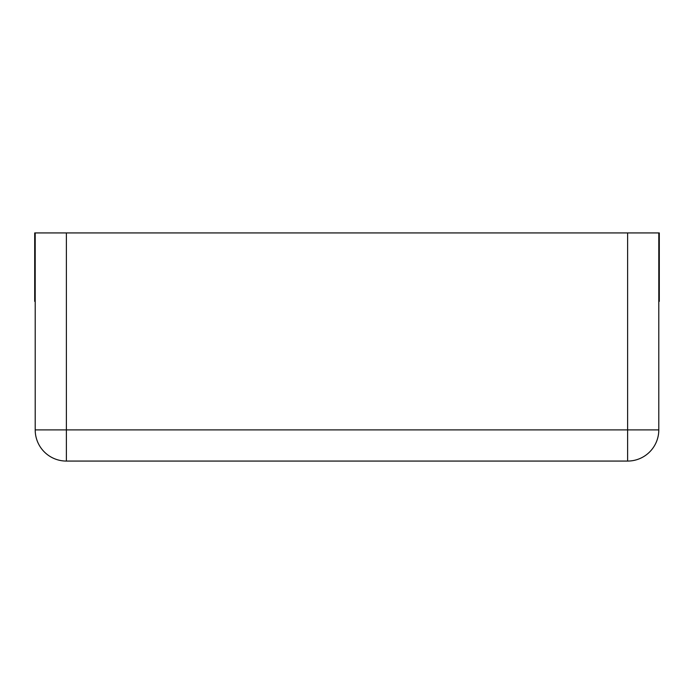 <?xml version="1.0" encoding="UTF-8"?>
<svg xmlns="http://www.w3.org/2000/svg" width="694" height="694" viewBox="0 0 694 694"><rect width="100%" height="100%" fill="white"/><g stroke="black" fill="none" stroke-linecap="round" stroke-linejoin="round"><path stroke-width="0.52" stroke-dasharray="3.47 2.6" d="M35.203 301.37L35.203 232.932L35.203 301.37L34.7 301.37L34.7 232.932L35.203 232.932L35.203 429.89A31.178 31.178 0 0 0 66.39 461.068L627.61 461.068A31.178 31.178 0 0 0 658.797 429.89L35.203 429.89A31.178 31.178 0 0 0 66.39 461.068L66.39 232.932L627.61 232.932L627.61 461.068A31.178 31.178 0 0 0 658.797 429.89L658.797 232.932L627.61 232.932M35.203 232.932L66.39 232.932M658.797 232.932L524.95 232.932L658.797 232.932L658.797 301.37L659.3 301.37L659.3 232.932L658.797 232.932L658.797 301.37"/><path stroke-width="1.04" d="M35.203 301.37L34.7 301.37L34.7 232.932L35.203 232.932L35.203 429.89A31.178 31.178 0 0 0 66.39 461.068L627.61 461.068A31.178 31.178 0 0 0 658.797 429.89A31.178 31.178 0 0 1 627.61 461.068L627.61 429.89L658.797 429.89L658.797 232.932L627.61 232.932L627.61 429.89L66.39 429.89L66.39 461.068A31.178 31.178 0 0 1 35.203 429.89L66.39 429.89L66.39 232.932L627.61 232.932M35.203 232.932L66.39 232.932M658.797 232.932L659.3 232.932L659.3 301.37L658.797 301.37"/></g></svg>
